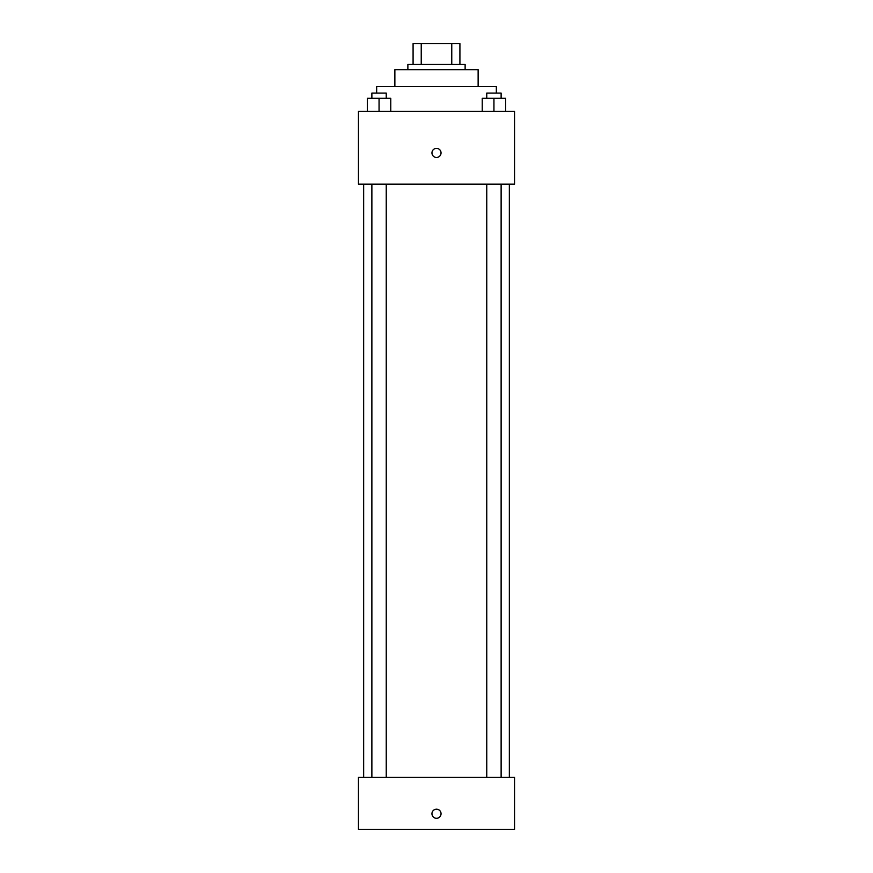 <?xml version="1.0" encoding="UTF-8"?>
<svg xmlns="http://www.w3.org/2000/svg" width="873" height="873" viewBox="0 0 873 873"><rect width="100%" height="100%" fill="white"/><g stroke="black" fill="none" stroke-linecap="round" stroke-linejoin="round"><path stroke-width="1.31" d="M421.233 64.46L421.233 43.65L413.082 43.65L413.082 64.46L413.082 43.65M421.233 43.65L459.918 43.65L459.918 64.46M451.767 64.46L451.767 43.65M407.877 69.665L407.877 64.46L465.123 64.46L465.123 69.665M394.869 86.58L394.869 69.665L478.131 69.665L478.131 86.58M376.667 93.084L376.667 86.58L496.333 86.58L496.333 93.084M358.454 111.297L514.546 111.297L514.546 184.138L358.454 184.138L358.454 111.297M436.5 157.467A4.551 4.551 0 0 1 432.561 150.647A4.551 4.551 0 0 1 440.439 150.647A4.551 4.551 0 0 1 436.5 157.467M358.454 777.319L514.546 777.319L514.546 829.35L358.454 829.35L358.454 777.319M436.5 818.296A4.551 4.551 0 0 1 432.561 811.464A4.551 4.551 0 0 1 440.439 811.464A4.551 4.551 0 0 1 436.5 818.296M482.234 111.297L482.234 98.289L505.653 98.289L505.653 111.297L505.653 98.289M493.943 111.297L493.943 98.289M501.124 98.289L501.124 93.084L486.763 93.084L486.763 98.289M367.347 111.297L367.347 98.289L390.766 98.289L390.766 111.297L390.766 98.289M379.057 111.297L379.057 98.289M386.237 98.289L386.237 93.084L371.876 93.084L371.876 98.289M509.341 777.319L509.341 184.138M363.659 777.319L363.659 184.138M486.763 184.138L486.763 777.319M501.124 184.138L501.124 777.319M386.237 777.319L386.237 184.138M371.876 777.319L371.876 184.138"/></g></svg>

